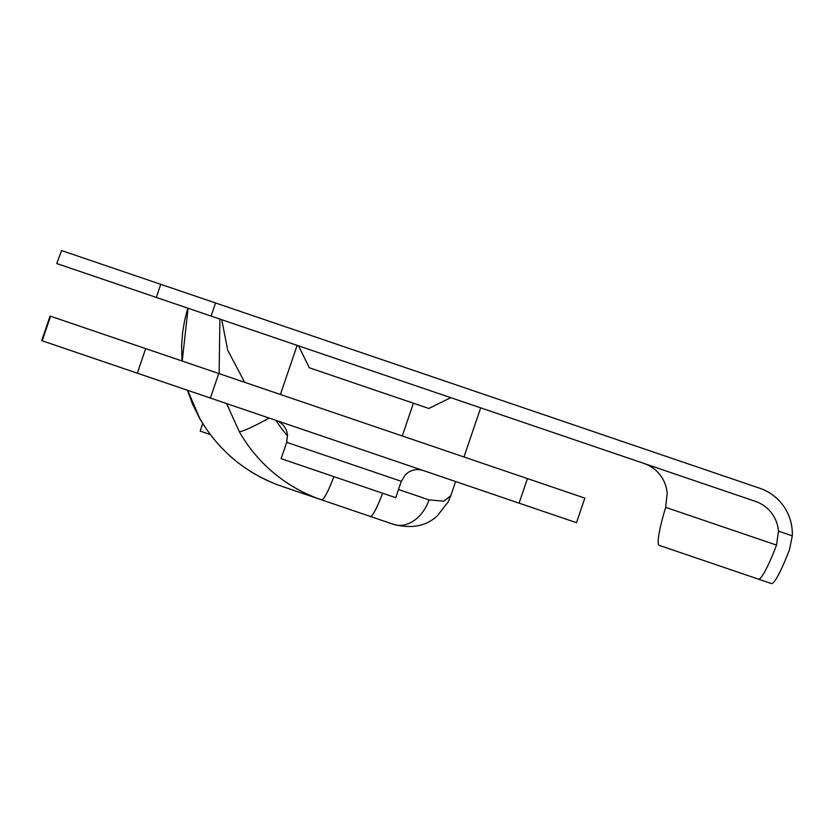 <?xml version="1.0" encoding="UTF-8"?>
<svg xmlns="http://www.w3.org/2000/svg" width="834" height="834" viewBox="0 0 834 834"><rect width="100%" height="100%" fill="white"/><g stroke="black" fill="none" stroke-linecap="round" stroke-linejoin="round"><path stroke-width="1.25" d="M298.52 345.839L309.32 367.784L376.468 390.646L428.843 408.472L450.787 397.672M61.591 250.565L56.764 263.544L61.591 250.565L215.568 302.982L211.106 316.086L755.395 501.37A34.59 34.33 -71.2 0 1 778.487 531.164L776.517 545.102L665.657 507.364A51.885 6.411 -71.2 0 0 659.246 545.373L758.408 579.13A51.885 6.411 -71.2 0 0 776.517 545.102M211.106 316.086L156.302 297.425L160.753 284.331M57.139 263.669L156.302 297.425M215.568 302.982L759.847 488.276A48.424 48.059 108.8 0 1 792.3 535.866L789.517 549.533A51.885 6.411 108.8 0 1 771.408 583.56L758.408 579.13M665.657 507.364L667.179 493.269A34.59 34.33 108.8 0 0 644.088 463.485M398.516 489.506L428.999 499.879A34.59 25.625 -71.2 0 1 393.596 524.367L321.611 499.858A152.205 151.037 -71.2 0 1 239.264 431.595L226.587 403.573M187.713 390.333L199.597 418.084A152.205 151.037 108.8 0 0 281.944 486.358L321.611 499.858A34.59 4.274 -71.2 0 0 333.881 476.641M199.597 418.084A34.59 3.2 150.5 0 1 199.368 417.917C218.55 450.86 246.072 473.67 281.944 486.358L330.681 502.954M188.077 308.246L182.229 361.059M219.144 373.632L219.884 319.068M221.75 319.703L227.692 350.134L244.664 382.316M428.999 499.879L443.782 501.213L450.767 495.73L455.604 481.531M239.264 431.595A34.59 3.2 -29.5 0 0 269.111 418.043M286.688 442.301L401.3 481.312L395.723 497.689L281.121 458.669L286.688 442.301L287.522 434.931L286.677 431.095C284.738 425.851 281.141 422.275 275.898 420.357M527.453 478.591L50.061 316.065L41.7 340.626L42.2 340.804L576.492 522.689L584.853 498.127L527.453 478.591L519.092 503.152M202.735 423.568L200.17 431.115L210.314 434.577M778.487 531.164L792.3 535.866M280.412 394.482L297.133 345.37M275.939 420.367A117.604 116.708 108.8 0 0 287.594 435.859M402.259 435.974L413.414 403.229M370.348 516.454A34.59 4.274 -71.2 0 0 382.629 493.228M50.561 316.242L42.2 340.804M145.679 348.622L137.318 373.184M218.758 373.496L210.397 398.058M463.965 456.969L480.686 407.857M187.765 308.132L184.668 320.235L182.625 332.422L181.614 345.224L181.968 360.976M187.494 390.26L192.445 403.896L199.368 417.917M393.596 524.367C411.642 528.964 426.184 526.15 437.224 515.923L448.192 501.87L450.777 495.73M401.3 481.312L405.428 474.682L408.264 472.378C412.976 469.469 417.97 468.854 423.245 470.522"/></g></svg>

